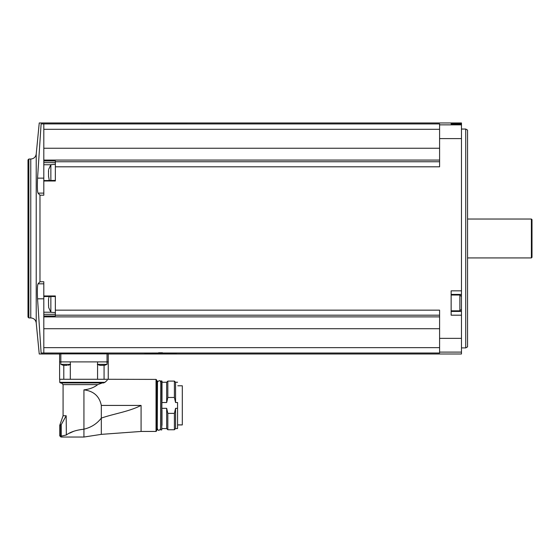 <?xml version="1.0" encoding="UTF-8"?>
<svg xmlns="http://www.w3.org/2000/svg" width="560" height="560" viewBox="0 0 560 560"><rect width="100%" height="100%" fill="white"/><g stroke="black" fill="none" stroke-linecap="round" stroke-linejoin="round"><path stroke-width="0.84" d="M108.248 353.885L107.037 353.878L108.248 353.885L108.248 361.893L108.248 353.99L461.475 353.99L461.475 122.962L39.242 122.962L36.218 154.084L36.218 322.868L39.242 353.99L59.612 353.99L59.612 361.893L59.612 353.885L60.83 353.878L59.612 353.885M63.154 365.26L60.83 364.357L60.83 353.878L107.037 353.878L107.037 361.893L59.612 361.893L59.612 379.281L70.301 379.281L70.301 361.893M176.344 353.395L163.933 353.017L439.593 353.017L439.593 352.093L461.475 352.093M43.806 283.829L37.989 283.829C37.338 285.565 37.191 290.563 37.548 298.816L41.118 353.031C38.654 354.312 38.654 354.312 41.118 353.031L163.933 353.017C180.971 353.332 179.844 353.556 160.552 353.682C141.232 353.556 140.098 353.332 157.143 353.017L144.732 353.395M43.806 353.017L43.806 347.648L439.593 347.648M37.989 283.829L39.977 281.743L39.977 195.209L39.977 281.743L43.806 281.743L43.806 316.876L439.593 316.876M43.806 347.648L43.806 316.876M55.356 180.992L43.806 180.992L43.806 195.209L39.977 195.209L37.989 193.123C37.338 191.359 37.191 186.361 37.548 178.136L41.118 123.921L439.593 123.935L439.593 166.796L55.356 166.796L55.356 180.992M439.593 315.189L55.356 315.189L55.356 295.96L43.806 295.96M55.356 310.156L439.593 310.156L439.593 352.093M461.475 290.836L451.143 290.836L451.143 315.189L461.475 315.189M55.356 166.796L55.356 160.972L43.806 160.972L43.806 180.992M43.806 160.972L43.806 123.935M43.806 180.565L55.356 180.425L55.356 174.034M55.356 161.763L439.593 161.763M43.806 160.076L439.593 160.076M451.143 123.487L451.143 124.082L461.475 124.082L451.143 124.082L451.143 123.487L461.475 123.487M41.118 123.921C38.654 122.647 38.654 122.647 41.118 123.921M43.806 129.304L439.593 129.304M43.806 148.239L439.593 148.239M55.356 315.189L55.356 315.98L43.806 315.98M43.806 328.713L439.593 328.713M28 317.072L28 159.88L28.854 159.026L28.854 317.926L28 317.072M465.731 129.045L467.558 130.095L467.558 346.857L465.731 347.907L465.731 129.045L461.475 129.045M531.391 257.929L531.391 219.023L532 219.632L532 257.32L531.391 257.929L467.558 257.929M451.143 311.43L461.475 311.43M451.143 294.406L461.475 294.406M43.806 178.136L37.548 178.136M43.806 193.123L37.989 193.123M43.806 298.816L37.548 298.816M43.806 296.527L55.356 296.527L55.356 302.918M55.356 312.648L50.862 312.256L50.862 296.527M48.503 299.005L48.629 300.251M48.503 300.181L48.559 305.697M50.862 312.256L48.664 307.545L48.629 305.592M50.862 180.425L50.862 164.696L55.356 164.304M48.503 170.114L48.629 171.36M48.503 171.297L48.559 176.806M49.273 180.425L48.629 176.701M70.301 379.281L108.248 379.281L108.248 361.893L107.037 361.893L107.037 364.357L104.706 365.26M97.566 364.357L107.037 364.357M100.023 365.337L100.667 365.337L100.023 365.337M99.631 365.26L97.307 364.357M103.67 365.288L100.667 365.337M103.67 365.337L104.321 365.337L103.691 365.309M60.83 364.357L70.301 364.357M63.546 365.337L64.19 365.337L63.546 365.337M67.193 365.337L64.19 365.337M104.958 382.319L59.738 382.319L60.347 382.928L103.565 382.928L104.958 382.319C109.13 378.483 109.13 378.483 104.958 382.319L107.282 380.184M141.078 431.445L101.318 434.364L101.318 418.089C114.401 413.567 128.961 411.663 141.078 405.419L141.078 431.445L156.037 431.445L156.037 379.4L108.129 379.281M63.077 415.758L66.185 415.758L61.215 424.711L59.92 424.83L63.077 415.758L63.077 384.629L61.376 382.928L103.565 382.928L102.305 382.928L97.72 384.629C94.094 387.506 89.495 389.249 83.93 389.858C93.646 391.034 99.442 396.221 101.318 405.419L141.078 405.419M101.318 405.419L101.318 418.089C96.978 423.752 91.182 427.448 83.93 429.184L83.93 389.858M101.318 434.364L83.93 437.038L83.93 429.184C76.209 430.038 70.343 431.97 66.332 434.994L66.185 415.758M73.535 431.361L69.608 433.167M66.332 434.994L60.907 436.198L60.949 437.038L59.738 435.82L60.907 436.198M63.791 379.281L63.791 365.379M97.566 379.281L97.566 361.893M104.069 379.281L104.069 365.379M61.11 424.83L60.732 425.474L61.11 424.83M156.037 431.445L156.646 430.836L156.646 380.009L156.037 379.4M157.255 380.919L157.255 429.926L157.493 381.164L156.646 380.681M160.538 429.681L160.776 380.919L160.538 429.681M161.749 380.919L161.749 429.926L161.994 381.164L160.776 380.919M161.994 425.32L161.994 409.864M161.994 400.981L161.994 382.018L161.994 400.981M162.239 402.521L166.677 402.521L166.677 382.256L162.239 382.256M166.677 402.521L167.832 397.467L167.832 381.101L166.677 382.256M167.832 397.467L174.398 397.467L174.398 381.101L167.832 381.101M174.398 397.467L175.553 402.521L175.553 382.256L174.398 381.101M177.562 402.521L177.562 428.589L177.562 402.521L175.553 402.521M177.562 428.589L175.553 428.589L175.553 408.324L174.398 413.378L167.832 413.378L166.677 408.324L162.239 408.324M177.562 408.324L175.553 408.324M175.553 428.589L174.398 429.744L174.398 413.378M174.398 429.744L167.832 429.744L167.832 413.378M167.832 429.744L166.677 428.589L166.677 408.324M177.8 385.784L182.301 385.784L182.301 424.935L177.8 424.935M158.578 352.772L162.491 352.772M439.593 338.359L461.475 338.359M439.593 138.593L461.475 138.593M439.593 124.859L461.475 124.859M36.218 322.868C35.665 319.823 33.845 318.178 30.772 317.926L30.772 159.026C33.845 158.774 35.665 157.129 36.218 154.084M451.143 310.821L459.893 310.821L459.893 295.015L451.143 295.015M55.356 314.3L43.806 314.3M50.827 312.207L43.806 312.207M50.827 164.745L43.806 164.745M55.356 162.659L43.806 162.659M63.077 384.629L97.72 384.629M61.215 424.711L61.215 436.128M59.92 424.83L59.738 425.474L60.732 425.474L60.732 435.82M157.255 429.926L156.891 429.926L156.891 380.919M182.301 424.886L177.8 424.886M30.772 159.026L28.854 159.026M30.772 317.926L28.854 317.926M465.731 347.907L461.475 347.907M531.391 219.023L467.558 219.023M459.893 310.821L460.866 309.848M459.893 295.015L460.866 295.988M49.273 296.527L48.664 298.291M50.862 164.696L48.664 169.407M70.56 364.357L68.229 365.26M59.738 382.319L59.738 379.281M59.738 435.82L59.738 425.474M83.93 437.038L60.949 437.038M157.493 428.827C158.088 430.857 159.103 430.857 160.538 428.827M160.538 382.018C160.181 380.219 159.166 380.219 157.493 382.018M161.749 429.926L160.776 429.926M177.562 382.256L175.553 382.256M166.677 428.589L162.239 428.589"/></g></svg>
